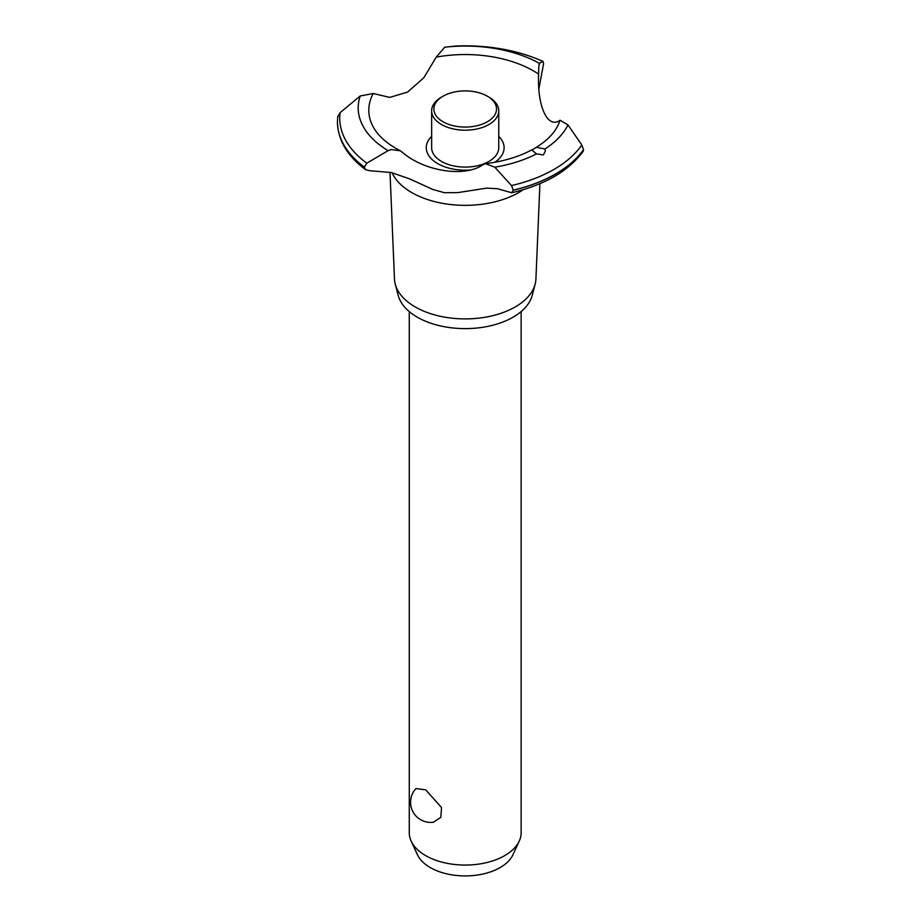 <?xml version="1.0" encoding="UTF-8"?>
<svg xmlns="http://www.w3.org/2000/svg" width="921" height="921" viewBox="0 0 921 921"><rect width="100%" height="100%" fill="white"/><g stroke="black" fill="none" stroke-linecap="round" stroke-linejoin="round"><path stroke-width="1.38" d="M409.269 311.597L409.269 832.768A55.939 32.293 0 0 0 411.146 841.08A55.939 32.293 0 0 0 425.652 855.609A55.939 32.293 0 0 0 479.714 863.956A55.939 32.293 0 0 0 519.248 841.08A55.939 32.293 0 0 0 521.136 832.768L521.136 311.597M415.981 788.56L425.652 789.838L441.539 807.487L440.814 817.33L433.4 822.246A20.135 20.135 0 0 1 415.981 788.56M519.248 841.08L512.951 854.734A49.423 28.528 180 0 1 478.022 874.938A49.423 28.528 180 0 1 430.257 867.559A49.423 28.528 180 0 1 417.443 854.734L411.146 841.08M539.925 183.67L535.918 279.051A70.733 40.835 180 0 1 535.147 284.129L532.234 295.296A67.797 39.143 180 0 1 486.403 326.656A67.797 39.143 180 0 1 417.259 317.158A67.797 39.143 180 0 1 398.16 295.296L395.259 284.129A70.733 40.835 180 0 1 394.487 279.051L389.997 172.239M535.147 284.129A70.733 40.835 180 0 1 487.324 316.847A70.733 40.835 180 0 1 415.187 306.935A70.733 40.835 180 0 1 395.259 284.129M523.22 189.68A75.626 43.655 180 0 1 518.673 192.558A75.626 43.655 180 0 1 411.722 192.558A75.626 43.655 180 0 1 392.035 172.711M539.096 64.274L539.372 63.319L542.976 61.442L543.597 63.664L538.992 88.416M391.31 172.538L369.805 170.707L365.706 169.786L364.325 167.081L366.788 163.167L388.098 150.664L391.31 149.605L400.313 150.791L402.719 152.598C424.546 171.352 464.46 177.511 482.558 164.963L485.528 163.685L494.842 167.185L511.477 185.57L513.296 190.152L511.662 192.742L497.305 188.678L486.553 188.149L457.933 192.593L444.394 192.708L432.663 189.404L409.741 178.927L391.31 172.538M455.527 46.05L444.67 47.213L436.278 57.114L423.856 77.698L407.635 92.065L389.721 97.396L373.235 93.516L360.192 95.98L340.137 112.638L337.731 116.863M469.975 170.017A38.912 22.461 180 0 1 437.682 163.604A38.912 22.461 180 0 1 431.638 136.343M436.278 57.114A96.406 55.663 180 0 1 533.374 70.848A96.406 55.663 180 0 1 538.624 74.129C538.681 66.059 539.038 62.651 539.706 63.94M400.313 150.791L396.007 148.454C385.692 142.398 378.347 135.652 373.972 128.215A96.406 55.663 180 0 1 373.235 93.516M494.842 167.185A106.997 61.776 180 0 0 536.494 153.899L531.901 150.042L536.333 147.302L544.979 148.995L545.324 151.159L543.355 154.947L536.494 153.888M511.662 192.742C544.725 184.902 568.533 171.122 583.085 151.401L583.557 149.593L581.796 144.977L568.004 124.945L560.037 120.225A96.406 55.663 180 0 1 556.422 128.215C552.347 135.145 545.658 141.512 536.333 147.302M560.037 120.225C547.765 129.412 537.07 106.341 538.624 74.129L538.612 75.211M498.756 136.343A38.912 22.461 180 0 1 494.842 162.269M542.976 61.442L543.125 61.454C517.13 49.953 487.923 44.818 455.492 46.05A125.44 72.425 180 0 1 542.976 61.442M488.936 97.119L487.347 96.198L488.936 97.119A33.559 19.376 180 0 1 498.756 110.819L498.756 147.717A33.559 19.376 180 0 1 478.045 165.619A33.559 19.376 180 0 1 441.47 161.417A33.559 19.376 180 0 1 431.638 147.717L431.638 110.819A33.559 19.376 180 0 1 441.47 97.119L443.047 96.198A31.326 18.086 0 0 0 443.047 121.779A31.326 18.086 0 0 0 487.347 121.779A31.326 18.086 0 0 0 487.347 96.198A31.326 18.086 0 0 0 443.047 96.198M498.756 110.819A33.559 19.376 180 0 1 478.045 128.721A33.559 19.376 180 0 1 441.47 124.519A33.559 19.376 180 0 1 431.638 110.819M583.557 149.593A127.754 73.761 180 0 1 555.536 173.977A127.754 73.761 180 0 1 513.296 190.152M583.557 149.674A127.754 73.761 180 0 1 555.536 174.057A127.754 73.761 180 0 1 513.296 190.233M581.796 144.977A125.44 72.425 180 0 1 553.901 169.464A125.44 72.425 180 0 1 511.477 185.57M568.004 124.945A106.997 61.776 180 0 1 544.979 148.995M364.325 167.161A127.754 73.761 180 0 1 337.443 122.067A127.754 73.761 180 0 1 337.443 121.894A127.754 73.761 180 0 1 337.443 121.86M364.325 167.081A127.754 73.761 180 0 1 337.443 121.825A127.754 73.761 180 0 1 337.454 121.388L337.765 116.483M366.788 163.167A125.44 72.425 180 0 1 340.137 112.638M388.098 150.664A106.997 61.776 180 0 1 360.192 95.98M444.67 47.213A106.997 61.776 180 0 1 539.372 63.319M532.188 149.686C519.018 156.766 503.465 161.428 485.528 163.685M365.706 169.786C347.401 156.213 337.984 140.303 337.443 122.067"/></g></svg>
